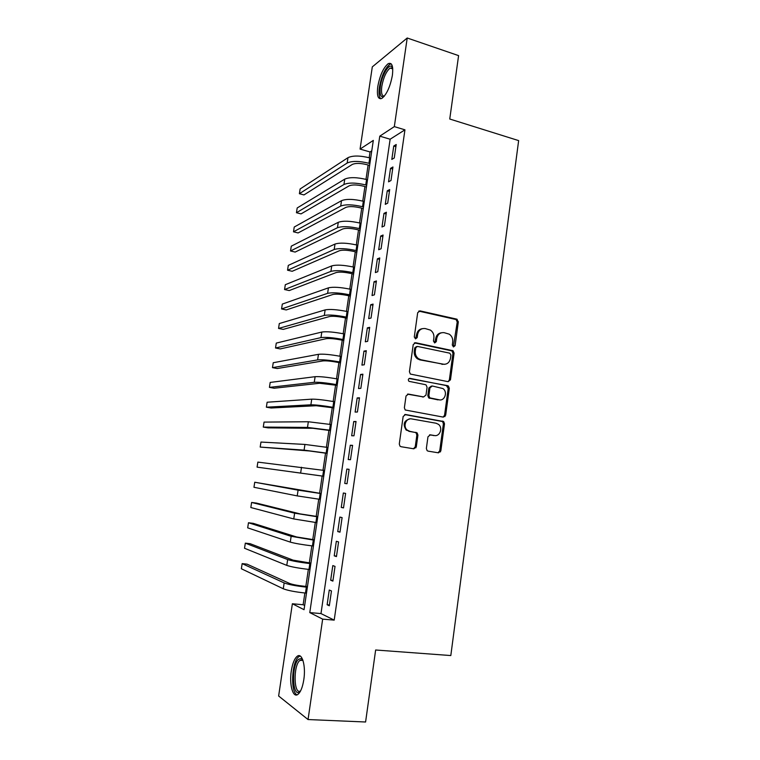 <?xml version="1.0" encoding="UTF-8"?>
<svg xmlns="http://www.w3.org/2000/svg" width="760" height="760" viewBox="0 0 760 760"><rect width="100%" height="100%" fill="white"/><g stroke="black" fill="none" stroke-linecap="round" stroke-linejoin="round"><path stroke-width="1.14" d="M453.483 346.93L455.107 345.648L458.337 321.793L456.646 319.105L420.08 310.887L417.687 312.702L414.285 336.965L415.52 338.874L417.192 337.582L417.639 334.438C418.655 330.096 421.202 328.139 425.258 328.567L430.445 330.115C433.038 331.977 434.178 334.58 433.884 337.924L433.456 341.041L434.663 342.94L436.306 341.648L436.734 338.533C437.741 334.219 440.24 332.272 444.229 332.69L449.255 334.172C451.849 336.005 453.007 338.599 452.713 341.952L452.295 345.049L453.483 346.93M453.359 346.892L457.226 322.012L456.095 319.551L418.722 311.096M415.492 338.874L416.584 334.637L417.639 334.438M434.587 342.912L435.66 338.722L436.734 338.533M291.308 670.928C292.534 663.347 294.519 658.445 297.264 656.241C302.062 652.365 306.005 665.855 303.81 679.687C302.575 687.325 300.589 692.236 297.853 694.431C292.856 698.326 289.123 684.313 291.308 670.928M377.767 86.621C379.867 75.421 383.325 67.782 388.132 63.716C391.989 62.111 393.404 65.987 392.378 75.344C390.222 86.678 386.773 94.335 382.014 98.296C378.109 99.855 376.684 95.96 377.767 86.621M426.36 448.485L427.12 450.661L428.108 451.136L438.482 452.837L440.838 450.87L444.505 423.785L443.659 421.534L405.584 414.513L403.151 416.47L399.285 444.03L400.016 446.196L401.08 446.719L413.887 448.818L416.299 446.832L417.924 435.1L417.135 432.887L409.839 431.338L407.18 430.046C402.61 426.408 406.096 417.63 411.568 418.912L436.078 423.234L438.472 424.346C443.156 427.785 439.888 436.781 434.397 435.537L430.34 434.844L427.965 436.8L426.36 448.485M407.217 38L458.594 55.622L449.749 119.016L518.643 140.6L450.813 655.557L375.639 650L365.588 722L308.047 719.549L278.635 696.008L292.372 603.763L304.048 609.691L373.312 140.4L360.069 149.083L372.305 66.88L407.217 38L394.326 126.616L379.781 136.154L309.776 612.598L322.658 619.134L308.047 719.549M404.947 129.827L390.137 139.222L320.986 613.577L334.2 620.122L404.947 129.827L394.326 126.616M334.2 620.122L322.658 619.134M448.144 381.691L450.471 379.82L454.09 353.134L453.055 350.74L415.625 342.731L413.221 344.584L409.421 371.735L410.343 374.062L448.144 381.691M449.312 388.331L445.673 415.207L443.327 417.126L405.194 409.991L404.377 407.74L406.02 396.017L408.433 394.088L423.624 396.929L425.999 395.019L427.063 387.324L426.151 385.016L425.324 384.636L408.937 381.32C407.892 379.696 408.243 378.708 409.991 378.366L448.381 386.004L449.312 388.331L448.21 388.408L444.572 415.226L445.673 415.207M394.259 157.985L396.207 144.514L393.756 146.024L391.808 159.419L394.259 157.985M390.991 180.509L392.948 166.982L390.507 168.368L388.559 181.83L390.991 180.509M387.704 203.148L389.68 189.553L387.248 190.817L385.282 204.345L387.704 203.148M384.408 225.9L386.384 212.23L383.971 213.38L381.995 226.974L384.408 225.9M381.092 248.758L383.078 235.03L380.674 236.056L378.689 249.717L381.092 248.758M377.758 271.738L379.762 257.934L377.368 258.837L375.373 272.565L377.758 271.738M374.414 294.823L376.418 280.953L374.043 281.741L372.039 295.535L374.414 294.823M371.041 318.031L373.065 304.095L370.699 304.75L368.685 318.611L371.041 318.031M367.659 341.344L369.692 327.341L367.337 327.873L365.313 341.8L367.659 341.344M364.268 364.781L366.31 350.712L363.964 351.11L361.931 365.113L364.268 364.781M360.848 388.341L362.9 374.195L360.572 374.471L358.53 388.541L360.848 388.341M357.418 412.015L359.48 397.793L357.162 397.945L355.11 412.081L357.418 412.015M353.97 435.803L356.041 421.515L353.733 421.534L351.671 435.746L353.97 435.803M350.493 459.714L352.583 445.351L350.293 445.236L348.213 459.524L350.493 459.714M347.016 483.749L349.106 469.319L346.826 469.072L344.745 483.417L347.016 483.749L344.745 483.417M343.51 507.908L345.61 493.401L343.349 493.012L341.259 507.442L343.51 507.908M339.986 532.181L342.104 517.598L339.853 517.085L337.744 531.582L339.986 532.181M336.452 556.586L338.57 541.928L336.338 541.272L334.219 555.845L336.452 556.586M332.889 581.115L335.027 566.38L332.804 565.592L330.676 580.231L332.889 581.115M415.957 447.801L414.969 447.64M329.26 590.026L327.123 604.751L329.317 605.767L331.464 590.957L329.26 590.026M371.763 150.86L370.044 151.962L369.189 157.728M368.106 165.024L365.987 179.369M364.923 186.57L362.776 201.115M361.731 208.211L359.547 222.956M358.511 229.947L356.307 244.9M355.291 251.797L353.048 266.959M352.041 273.742L349.771 289.113M348.783 295.792L346.484 311.372M345.515 317.946L343.178 333.744M342.228 340.214L339.863 356.221M338.922 362.577L336.519 378.812M335.597 385.054L333.165 401.508M332.262 407.645L329.802 424.308M328.909 430.331L326.41 447.222M325.536 453.131L323.01 470.25M322.154 476.045L319.608 493.306M318.734 499.187L316.188 516.41M315.295 522.471L312.759 539.628M311.837 545.861L309.31 562.961M308.36 569.373L305.843 586.406M304.874 593L303.135 604.741L304.674 605.492M303.135 604.741L292.372 603.763M370.044 151.962L360.069 149.083M390.137 139.222L379.781 136.154M320.986 613.577L309.776 612.598M393.756 146.024L395.903 146.651M390.507 168.368L392.663 168.976M387.248 190.817L389.405 191.406M383.971 213.38L386.137 213.95M380.674 236.056L382.85 236.607M377.368 258.837L379.553 259.369M374.043 281.741L376.238 282.255M370.699 304.75L372.903 305.244M367.337 327.873L369.55 328.349M451.734 350.559L452.647 350.797M363.964 351.11L366.177 351.566M360.572 374.471L362.795 374.898M357.162 397.945L359.394 398.344M444.106 416.375L444.999 416.594M353.733 421.534L355.984 421.914M440.458 451.896L439.451 451.687M350.293 445.236L352.545 445.597M346.826 469.072L349.096 469.404M341.259 507.442L343.529 507.747M337.744 531.582L340.034 531.867M334.219 555.845L336.519 556.101M330.676 580.231L332.984 580.469M327.123 604.751L329.431 604.96M441.389 332.776C438.244 333.269 436.335 335.245 435.66 338.722M422.284 328.672C419.159 329.213 417.259 331.198 416.584 334.637M448.087 381.681L449.359 379.915L452.979 353.295L451.943 350.901L414.399 342.883M450.936 355.034L449.74 353.162L417.459 346.417L415.777 347.719L415.312 351.044C415.007 354.226 416.052 356.763 418.437 358.644L420.926 359.736L443.042 364.23C447.022 364.591 449.512 362.615 450.49 358.312L450.936 355.034M416.508 346.57L414.732 347.89L415.777 347.719M444.353 364.344L419.872 359.879L417.392 358.786C415.007 356.905 413.962 354.378 414.266 351.205L414.732 347.89M443.108 417.088L444.572 415.226M407.445 394.165L423.462 396.938M409.108 378.499L447.602 385.662M439.166 399.836C444.79 401.195 447.916 391.856 442.956 388.569L432.307 385.985L429.941 387.875L428.887 395.561L429.77 397.851L439.764 399.912M431.328 386.061L428.868 387.961L429.941 387.875M438.073 399.893L428.697 397.908L427.813 395.627L428.868 387.961M448.21 388.408L446.5 385.748M434.577 435.565L429.571 434.872M410.096 418.865C403.93 420.46 402.61 424.184 406.144 430.036L409.839 431.338M413.506 448.751L415.245 446.776L416.869 435.072L416.081 432.877L415.112 432.402L408.804 431.328M438.035 452.76L439.736 450.813L443.412 423.785L442.567 421.543L404.7 414.561M369.616 165.452L366.728 164.635C360.278 163.067 355.462 163.011 352.25 164.464L303.971 194.921L299.392 193.714L347.168 163.039C351.956 160.825 359.214 160.911 368.952 163.286L369.892 163.552M299.392 193.714L300.124 188.974L347.966 157.681C352.763 155.43 360.022 155.496 369.74 157.89L370.69 158.156M384.037 96.501C380.646 97.85 379.411 94.477 380.332 86.403C381.71 76.01 388.36 64.011 391.59 66.395L392.635 67.688M392.702 68.239L390.127 68.048C386.27 71.288 383.486 77.387 381.805 86.364C380.988 92.977 381.852 96.216 384.38 96.083M391.219 63.859L389.737 64.362C384.949 68.4 381.51 75.971 379.42 87.096C378.594 93.214 379.059 97.109 380.817 98.781M300.438 691.201L299.867 691.733C292.258 698.478 291.194 664.914 298.661 659.233L301.245 658.559L302.784 659.899M302.926 660.297L299.82 660.487C293.084 665.561 293.749 695.837 300.637 690.811M300.105 655.994L298.576 656.868C291.612 662.074 290.349 692.949 297.16 694.811M366.434 186.979L363.536 186.19C357.077 184.651 352.241 184.556 349.049 185.886L301.045 213.892L296.447 212.724L343.947 184.5C348.716 182.476 355.984 182.628 365.75 184.946L366.7 185.202M296.447 212.724L297.188 207.964L344.755 179.123C349.524 177.061 356.791 177.184 366.548 179.522L367.498 179.787M363.242 208.611L360.335 207.841C353.846 206.35 349.011 206.207 345.828 207.404L298.11 232.94L293.502 231.809L340.708 206.064C345.458 204.24 352.735 204.45 362.529 206.71L363.489 206.957M293.502 231.809L294.234 227.031L341.515 200.668C346.275 198.787 353.552 198.987 363.337 201.257L364.287 201.514M360.041 230.337L357.115 229.596C350.607 228.142 345.772 227.952 342.599 229.026L295.155 252.073L290.529 250.971L337.459 227.734C342.19 226.1 349.476 226.375 359.309 228.57L360.259 228.817M290.529 250.971L291.279 246.173L338.276 222.309C343.007 220.618 350.293 220.884 360.116 223.098L361.066 223.345M356.82 252.168L353.885 251.455C347.358 250.04 342.513 249.802 339.349 250.752L292.201 271.282L287.555 270.218L334.191 249.498C338.903 248.064 346.199 248.406 356.06 250.543L357.019 250.781M287.555 270.218L288.297 265.401L335.008 244.055C339.729 242.564 347.016 242.886 356.877 245.043L357.837 245.28M353.58 274.103L350.635 273.41C344.08 272.042 339.235 271.767 336.091 272.584L289.218 290.567L284.563 289.541L330.904 271.377C335.606 270.132 342.902 270.541 352.801 272.612L353.761 272.84M284.563 289.541L285.313 284.705L331.731 265.895C336.433 264.603 343.729 265.002 353.618 267.092L354.578 267.32M350.322 296.144L347.377 295.478C340.803 294.148 335.939 293.826 332.813 294.51L286.235 309.938L281.561 308.94L327.608 293.351C332.291 292.305 339.596 292.79 349.524 294.794L350.493 295.013M281.561 308.94L282.312 304.085L328.434 287.85C333.117 286.748 340.423 287.213 350.341 289.237L351.31 289.465M347.054 318.278L344.099 317.642C337.497 316.359 332.633 315.989 329.517 316.54L283.233 329.384L278.549 328.434L324.301 315.428C328.956 314.583 336.272 315.134 346.237 317.081L347.206 317.291M278.549 328.434L279.3 323.551L325.128 309.899C329.792 309.006 337.098 309.538 347.054 311.495L348.033 311.714M343.776 340.527L340.803 339.919C334.181 338.675 329.317 338.266 326.211 338.684L280.221 348.916L275.519 347.994L320.967 337.611C325.603 336.974 332.927 337.592 342.922 339.473L343.9 339.673M275.519 347.994L276.279 343.092L321.803 332.053C326.448 331.36 333.763 331.968 343.757 333.868L344.726 334.067M340.48 362.881L337.488 362.301C330.847 361.095 325.974 360.639 322.886 360.924L277.201 368.534L272.479 367.64L317.623 359.898C322.24 359.461 329.574 360.154 339.606 361.969L340.584 362.159M272.479 367.64L273.239 362.729L318.459 354.322C323.085 353.827 330.41 354.502 340.433 356.335L341.411 356.526M337.165 385.349L319.542 383.277L274.16 388.227L269.43 387.372L314.26 382.299C318.858 382.071 326.192 382.831 336.262 384.579L337.25 384.759M269.43 387.372L270.19 382.432L315.106 376.684C319.713 376.409 327.037 377.15 337.098 378.917L338.086 379.097M333.83 407.911L316.188 405.726L271.111 408.006L266.361 407.189L310.887 404.805C315.466 404.776 322.81 405.612 332.909 407.293L333.897 407.464M266.361 407.189L267.13 402.23L311.733 399.161C316.312 399.095 323.655 399.902 333.744 401.603L334.733 401.784M330.486 430.597L312.816 428.288L268.052 427.861L263.283 427.091L307.496 427.414L330.524 430.284M263.283 427.091L264.052 422.104L308.341 421.752L331.369 424.574M327.123 453.378L309.424 450.965L260.186 447.07L304.085 450.129L327.142 453.216M260.186 447.07L260.965 442.063L304.94 444.438L327.988 447.469M323.741 476.273L257.079 467.134L323.741 476.254M257.079 467.134L257.858 462.108L324.596 470.487M321.195 493.525L254.742 482.239L298.081 490.153L321.185 493.611M254.742 482.239L253.963 487.283L297.217 495.9L320.33 499.406M317.784 516.61L300.019 513.874L256.443 503.091L251.617 502.455L294.623 513.181L317.756 516.847M251.617 502.455L250.828 507.528L293.759 518.947L316.891 522.671M314.365 539.818L296.571 536.959L253.317 523.355L248.472 522.756L291.147 536.313L314.308 540.198M248.472 522.756L247.684 527.848L290.282 542.108C294.728 543.381 302.119 544.654 312.436 545.936L313.443 546.05M310.925 563.131L293.103 560.149L250.183 543.704L245.319 543.153L287.66 559.559C292.096 560.994 299.488 562.324 309.833 563.549L310.84 563.663M245.319 543.153L244.53 548.264L286.786 565.383C291.213 566.884 298.613 568.233 308.959 569.439L309.976 569.544M307.467 586.568L304.361 586.264C297.492 585.504 292.572 584.563 289.617 583.461L247.028 564.139L242.155 563.625L284.154 582.92C288.572 584.582 295.963 585.989 306.346 587.138L307.363 587.242M242.155 563.625L241.357 568.755L283.28 588.772C287.688 590.501 295.079 591.926 305.472 593.056L306.489 593.151M453.995 345.819L455.107 345.648M416.147 337.772L417.192 337.582M435.224 341.829L436.306 341.648M419.026 311.135L420.08 310.887M455.534 319.333L456.646 319.105M457.226 322.012L458.337 321.793M414.58 342.912L415.625 342.731M451.278 350.626L452.39 350.464M452.979 353.295L454.09 353.134M449.359 379.915L450.471 379.82M414.266 351.205L415.312 351.044M419.872 359.879L420.926 359.736M441.949 364.363L443.042 364.23M407.483 394.155L408.433 394.088M422.56 396.995L423.624 396.929M409.231 378.442L409.991 378.366M427.813 395.627L428.887 395.561M429.552 398.297L430.625 398.24M429.789 434.834L430.34 434.844M433.314 435.518L434.397 435.537M415.112 432.402L416.157 432.421M416.869 435.072L417.924 435.1M415.245 446.776L416.299 446.832M404.823 414.533L405.584 414.513M441.693 421.144L442.785 421.135M443.412 423.785L444.505 423.785M439.736 450.813L440.838 450.87M369.74 157.89L368.952 163.286M347.966 157.681L347.168 163.039M366.548 179.522L365.75 184.946M344.755 179.123L343.947 184.5M363.337 201.257L362.529 206.71M341.515 200.668L340.708 206.064M360.116 223.098L359.309 228.57M338.276 222.309L337.459 227.734M356.877 245.043L356.06 250.543M335.008 244.055L334.191 249.498M353.618 267.092L352.801 272.612M331.731 265.895L330.904 271.377M350.341 289.237L349.524 294.794M328.434 287.85L327.608 293.351M347.054 311.495L346.237 317.081M325.128 309.899L324.301 315.428M343.757 333.868L342.922 339.473M321.803 332.053L320.967 337.611M340.433 356.335L339.606 361.969M318.459 354.322L317.623 359.898M337.098 378.917L336.262 384.579M315.106 376.684L314.26 382.299M333.744 401.603L332.909 407.293M311.733 399.161L310.887 404.805M330.381 424.403L329.536 430.122M308.341 421.752L307.496 427.414M326.999 447.317L326.154 453.055M304.94 444.438L304.085 450.129M323.599 470.335L322.743 476.111M301.511 467.238L300.656 472.957M320.178 493.468L319.323 499.272M298.081 490.153L297.217 495.9M316.749 516.714L315.885 522.547M294.623 513.181L293.759 518.947M313.3 540.075L312.436 545.936M291.147 536.313L290.282 542.108M309.833 563.549L308.959 569.439M287.66 559.559L286.786 565.383M306.346 587.138L305.472 593.056M284.154 582.92L283.28 588.772M456.095 319.551L457.206 319.323M451.943 350.901L453.055 350.74M417.392 358.786L418.437 358.644M428.697 397.908L429.77 397.851M447.269 386.089L448.381 386.004M406.144 430.036L407.18 430.046M416.081 432.877L417.135 432.887M442.567 421.543L443.659 421.534M392.245 67.859L391.59 66.395M392.749 68.903L390.127 68.048M302.224 659.87L301.245 658.559M302.955 660.383L300.2 660.193"/></g></svg>
